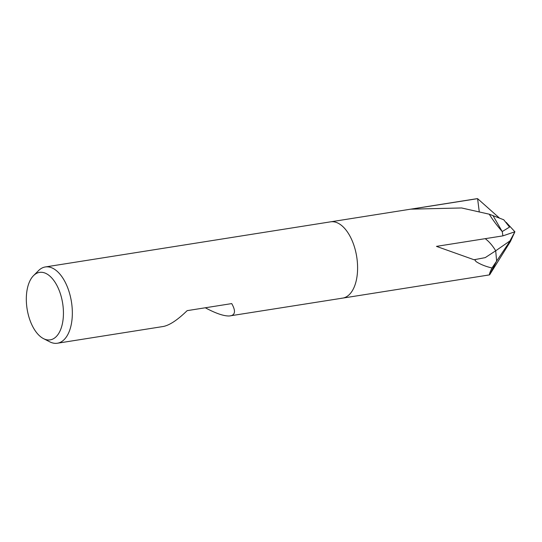 <?xml version="1.0" encoding="UTF-8"?>
<svg xmlns="http://www.w3.org/2000/svg" width="542" height="542" viewBox="0 0 542 542"><rect width="100%" height="100%" fill="white"/><g stroke="black" fill="none" stroke-linecap="round" stroke-linejoin="round"><path stroke-width="0.81" d="M475.341 199.002A38.617 20.345 81 0 1 477.583 198.65A38.617 20.345 81 0 0 476.452 198.765L330.586 221.834A38.617 20.345 81 0 1 331.718 221.719A38.617 20.345 81 0 1 356.873 257.863A38.617 20.345 81 0 1 342.646 298.12A38.617 20.345 81 0 1 341.514 298.236M33.529 275.627L38.536 270.621A38.617 20.345 81 0 1 45.332 266.955A38.617 20.345 81 0 1 46.463 266.833A38.617 20.345 81 0 1 71.619 302.978A38.617 20.345 81 0 1 57.391 343.235A38.617 20.345 81 0 1 56.26 343.35A38.617 20.345 81 0 1 49.796 341.846L43.495 338.628A34.153 18.001 81 0 1 27.1 308.933A34.153 18.001 81 0 1 33.529 275.627A34.153 18.001 81 0 1 40.542 272.28A34.153 18.001 81 0 1 62.926 305.193A34.153 18.001 81 0 1 49.214 339.963A34.153 18.001 81 0 1 43.495 338.628M45.332 266.955L330.586 221.834A38.617 20.345 81 0 1 331.718 221.719A38.617 20.345 81 0 1 356.873 257.863A38.617 20.345 81 0 1 342.646 298.12L229.28 315.986C223.805 316.135 215.811 313.398 205.296 307.775M57.391 343.235L163.196 326.501C169.524 325.308 177.505 320.024 187.153 310.647L231.725 303.595C235.797 310.803 235.336 314.895 230.357 315.878M489.27 214.205L493.037 215.655L502.21 231.563C496.845 225.37 492.529 219.585 489.27 214.205L461.615 207.965L411.154 209.151L477.59 198.65L479.297 212.017M477.583 198.65A38.617 20.345 81 0 1 477.59 198.65L499.568 218.169M475.212 260.167L474.521 259.652L485.219 257.633L495.706 250.79A50.196 26.45 -99 0 0 485.212 238.663A50.196 26.45 81 0 1 495.706 250.783L496.628 261.075L489.65 274.808C489.148 274.442 489.934 272.165 492.007 267.965C485.646 266.508 480.28 264.347 475.923 261.495L475.212 260.167L436.459 246.373L502.888 235.872A38.617 20.345 81 0 0 502.21 231.563L493.037 215.655L503.769 219.781L509.534 227.098L502.21 231.563A38.617 20.345 81 0 1 502.888 235.872L514.9 231.78L509.92 240.953L509.765 241.468L510.408 241.536L489.65 274.808A38.617 20.345 81 0 1 488.518 275.045L342.646 298.12M492.007 267.965L496.628 261.075L495.706 250.783L509.92 240.946M489.65 274.808A38.617 20.345 81 0 1 487.387 275.167M496.628 261.075L509.765 241.468M506.214 222.362L514.9 231.78L510.408 241.536"/></g></svg>
